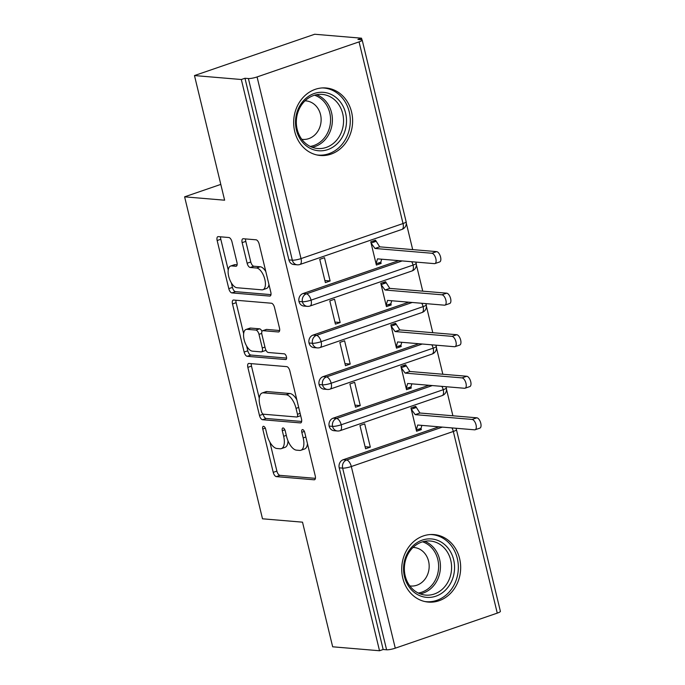 <?xml version="1.0" encoding="UTF-8"?>
<svg xmlns="http://www.w3.org/2000/svg" width="685" height="685" viewBox="0 0 685 685"><rect width="100%" height="100%" fill="white"/><g stroke="black" fill="none" stroke-linecap="round" stroke-linejoin="round"><path stroke-width="1.03" d="M263.537 426.301A2.98 1.379 -109 0 0 263.263 426.335A2.98 1.379 -109 0 0 262.757 429.033L273.238 472.359A4.264 1.969 -109 0 0 276.329 476.614L314.132 479.791A4.264 1.969 -109 0 0 314.535 479.748A4.264 1.969 -109 0 0 315.246 475.895L304.765 432.569A2.98 1.379 -109 0 0 302.607 429.589A2.98 1.379 -109 0 0 302.325 429.623A2.98 1.379 -109 0 0 301.828 432.321L303.181 437.929A13.64 6.302 -109 0 1 300.895 450.259A13.64 6.302 -109 0 1 299.619 450.413L296.468 450.148A13.64 6.302 -109 0 1 286.587 436.525L285.234 430.925A2.98 1.379 -109 0 0 283.076 427.945A2.98 1.379 -109 0 0 282.794 427.979A2.98 1.379 -109 0 0 282.288 430.677L283.65 436.285A13.64 6.302 -109 0 1 281.364 448.615A13.64 6.302 -109 0 1 280.088 448.761L276.937 448.495A13.64 6.302 -109 0 1 267.056 434.881L265.703 429.281A2.98 1.379 -109 0 0 263.537 426.301M351.559 111.963A33.873 29.446 -85.2 0 1 320.306 155.486A33.873 29.446 -85.2 0 1 294.73 131.494A33.873 29.446 -85.2 0 1 325.992 87.971A33.873 29.446 -85.2 0 1 351.559 111.963M459.609 558.566A33.873 29.446 -85.2 0 1 428.348 602.089A33.873 29.446 -85.2 0 1 402.78 578.097A33.873 29.446 -85.2 0 1 434.033 534.583A33.873 29.446 -85.2 0 1 459.609 558.566M231.967 241.779A4.264 1.969 -109 0 0 228.876 237.524L218.267 236.625A4.264 1.969 -109 0 0 217.873 236.676A4.264 1.969 -109 0 0 217.154 240.529L228.799 288.65A4.264 1.969 -109 0 0 231.881 292.906L269.693 296.083A4.264 1.969 -109 0 0 270.087 296.04A4.264 1.969 -109 0 0 270.806 292.187L259.161 244.066A4.264 1.969 -109 0 0 256.079 239.81L243.261 238.731A4.264 1.969 -109 0 0 242.867 238.782A4.264 1.969 -109 0 0 242.148 242.636L247.131 263.228A4.264 1.969 -109 0 0 250.222 267.484L256.575 268.015A11.405 5.266 -109 0 1 264.538 278.298A11.405 5.266 -109 0 1 262.92 289.712A11.405 5.266 -109 0 1 261.85 289.832L236.959 287.734A11.405 5.266 -109 0 1 228.995 277.451A11.405 5.266 -109 0 1 230.614 266.045A11.405 5.266 -109 0 1 231.684 265.917L235.828 266.268A4.264 1.969 -109 0 0 236.231 266.225A4.264 1.969 -109 0 0 236.95 262.372L231.967 241.779M379.524 650.75L241.325 79.511L194.471 75.564L224.62 200.2L184.607 196.835L262.501 518.802L302.513 522.167L332.67 646.803L379.524 650.75L383.172 649.5L386.597 649.782L342.646 468.129L339.221 467.846L383.172 649.5M248.955 363.452A4.264 1.969 -109 0 0 248.552 363.495A4.264 1.969 -109 0 0 247.842 367.348L259.478 415.47A4.264 1.969 -109 0 0 262.569 419.725L300.373 422.91A4.264 1.969 -109 0 0 300.775 422.859A4.264 1.969 -109 0 0 301.486 419.006L289.841 370.885A4.264 1.969 -109 0 0 286.758 366.629L248.955 363.452M244.143 352.056L232.498 303.943A4.264 1.969 -109 0 1 233.217 300.09A4.264 1.969 -109 0 1 233.611 300.039L271.414 303.224A4.264 1.969 -109 0 1 274.505 307.479L279.489 328.072A4.264 1.969 -109 0 1 278.769 331.925A4.264 1.969 -109 0 1 278.375 331.968L263.04 330.684A4.264 1.969 -109 0 0 262.638 330.727A4.264 1.969 -109 0 0 261.927 334.58L265.232 348.245A4.264 1.969 -109 0 0 268.315 352.501L284.284 353.837A2.98 1.379 -109 0 1 286.364 356.534A2.98 1.379 -109 0 1 285.936 359.514A2.98 1.379 -109 0 1 285.662 359.548L247.225 356.311A4.264 1.969 -109 0 1 244.143 352.056L247.782 350.806L246.626 346.019M220.801 184.393L184.607 196.835M497.267 613.126L453.324 431.464A6.516 1.156 166.4 0 0 456.441 429.666L500.392 611.32A6.516 1.156 166.4 0 1 497.267 613.126L395.271 648.181A6.516 1.156 166.4 0 1 386.597 649.782M241.325 79.511L244.973 78.261L248.398 78.544A6.516 1.156 -13.6 0 0 257.072 76.943L359.068 41.879A6.516 1.156 -13.6 0 0 362.194 40.081A6.516 1.156 -13.6 0 0 361.329 39.739L357.904 39.447L361.543 38.197L361.945 39.858M194.471 75.564L314.689 34.25L361.543 38.197M406.325 223.284L412.695 249.614M416.377 264.83L422.748 291.159M426.421 306.366L432.792 332.704M436.473 347.911L442.844 374.25M446.526 389.457L452.896 415.795M421.318 429.615L421.018 428.373L416.283 430L417.704 425.034L474.619 429.82A5.429 2.509 -109 0 0 475.125 429.76A5.429 2.509 -109 0 0 475.895 424.332A5.429 2.509 -109 0 0 472.102 419.434L476.837 417.807L419.922 413.012L415.692 406.351L410.957 407.977L416.583 431.242L421.318 429.615L418.167 429.349M370.32 447.142L365.584 448.769L359.959 425.505L364.694 423.878L370.32 447.142L365.079 446.706M244.973 78.261L288.916 259.915L292.341 260.197L248.398 78.544M257.072 76.943L301.015 258.596A6.516 1.156 -13.6 0 1 292.341 260.197A6.516 5.66 -85.2 0 0 297.264 264.812L293.839 264.53A6.516 5.66 -85.2 0 1 288.916 259.915M339.221 467.846A6.516 5.66 -85.2 0 1 343.176 459.738L438.957 426.815M298.968 301.46L302.393 301.742A6.516 5.66 -85.2 0 0 307.308 306.358L303.892 306.067A6.516 5.66 -85.2 0 1 298.968 301.46A6.516 5.66 -85.2 0 1 302.975 293.557L398.747 260.642M380.817 262.192L376.082 263.819L377.495 258.853L434.418 263.639A5.429 2.509 -109 0 0 434.924 263.579A5.429 2.509 -109 0 0 435.694 258.151A5.429 2.509 -109 0 0 431.901 253.253L436.636 251.626L379.721 246.84L375.491 240.17L370.756 241.796L376.382 265.069L381.117 263.434L380.817 262.192L381.673 259.204M324.484 257.697L319.749 259.332L325.384 282.597L330.119 280.97L324.484 257.697M309.021 343.005L312.446 343.288A6.516 5.66 -85.2 0 0 317.36 347.903L313.935 347.612A6.516 5.66 -85.2 0 1 309.021 343.005A6.516 5.66 -85.2 0 1 313.028 335.102L408.799 302.188M390.87 303.738L386.134 305.364L387.547 300.398L444.462 305.185A5.429 2.509 -109 0 0 444.976 305.125A5.429 2.509 -109 0 0 445.747 299.696A5.429 2.509 -109 0 0 441.953 294.798L446.688 293.171L389.774 288.385L385.544 281.715L380.8 283.342L386.434 306.606L391.169 304.979L390.87 303.738L391.717 300.749M334.537 299.242L329.802 300.869L335.427 324.142L340.171 322.507L334.537 299.242M319.073 384.55L322.498 384.833A6.516 5.66 -85.2 0 0 327.413 389.448L323.988 389.157A6.516 5.66 -85.2 0 1 319.073 384.55A6.516 5.66 -85.2 0 1 323.072 376.647L418.852 343.733M400.913 345.283L396.178 346.91L397.6 341.943L454.515 346.73A5.429 2.509 -109 0 0 455.028 346.67A5.429 2.509 -109 0 0 455.799 341.241A5.429 2.509 -109 0 0 452.006 336.344L456.741 334.717L399.826 329.93L395.587 323.26L390.852 324.887L396.487 348.151L401.222 346.524L400.913 345.283L401.77 342.294M344.589 340.787L339.854 342.414L345.48 365.679L350.215 364.052L344.589 340.787M329.125 426.096L332.542 426.378A6.516 5.66 -85.2 0 0 337.465 430.993L334.04 430.702A6.516 5.66 -85.2 0 1 329.125 426.096A6.516 5.66 -85.2 0 1 333.124 418.192L428.904 385.278M410.966 386.828L406.231 388.455L407.652 383.489L464.567 388.275A5.429 2.509 -109 0 0 465.072 388.215A5.429 2.509 -109 0 0 465.843 382.787A5.429 2.509 -109 0 0 462.058 377.889L466.793 376.262L409.87 371.475L405.64 364.805L400.905 366.432L406.53 389.696L411.274 388.07L410.966 386.828L411.822 383.84M354.642 382.333L349.907 383.96L355.532 407.224L360.267 405.597L354.642 382.333M333.124 418.192L336.549 418.475A6.516 5.66 -85.2 0 0 332.542 426.378A6.516 1.156 -13.6 0 0 341.216 424.768L443.221 389.714A6.516 1.156 -13.6 0 0 446.346 387.916A6.516 1.156 -13.6 0 0 446.346 387.907A6.516 6.516 0 0 1 442.133 395.605A6.516 3.005 -109 0 0 443.221 389.714A6.516 3.005 -109 0 0 441.868 386.366M411.274 388.07L408.114 387.804M360.267 405.597L355.035 405.16M401.222 346.524L398.062 346.259M350.215 364.052L344.983 363.615M391.169 304.979L388.01 304.714M340.171 322.507L334.931 322.07M381.117 263.434L377.966 263.168M330.119 280.97L324.878 280.525M323.072 376.647L326.497 376.938A6.516 5.66 -85.2 0 0 322.498 384.833A6.516 1.156 -13.6 0 0 331.172 383.223L433.168 348.168A6.516 1.156 -13.6 0 0 436.294 346.37A6.516 1.156 -13.6 0 0 436.294 346.362A6.516 6.516 0 0 1 432.081 354.059A6.516 3.005 -109 0 0 433.168 348.168A6.516 3.005 -109 0 0 431.815 344.82M313.028 335.102L316.444 335.393A6.516 5.66 -85.2 0 0 312.446 343.288A6.516 1.156 -13.6 0 0 321.119 341.687L423.116 306.623A6.516 1.156 -13.6 0 0 426.241 304.825A6.516 1.156 -13.6 0 0 426.241 304.816A6.516 6.516 0 0 1 422.028 312.514A6.516 3.005 -109 0 0 423.116 306.623A6.516 3.005 -109 0 0 421.763 303.275M302.975 293.557L306.4 293.848A6.516 5.66 -85.2 0 0 302.393 301.742A6.516 1.156 -13.6 0 0 311.067 300.141L413.072 265.078A6.516 1.156 -13.6 0 0 416.189 263.28A6.516 1.156 -13.6 0 0 416.189 263.271L415.718 262.072M281.364 448.615L285.003 447.365A13.64 6.302 -109 0 0 287.991 440.832M300.895 450.259L304.534 449.009A13.64 6.302 -109 0 0 307.462 443.7M269.864 442.09L276.886 471.109A4.264 1.969 -109 0 0 279.968 475.356L315.417 478.344M263.091 414.082L263.126 414.219A4.264 1.969 -109 0 0 266.208 418.475L301.648 421.455M251.318 363.649A4.264 1.969 -109 0 0 251.481 366.098L259.272 398.293M261.336 411.231A2.98 1.379 -109 0 0 263.494 414.211L296.682 417.002A2.98 1.379 -109 0 0 296.956 416.968A2.98 1.379 -109 0 0 297.461 414.271L296.031 408.363A13.64 6.302 -109 0 0 286.15 394.748L263.468 392.839A13.64 6.302 -109 0 0 262.192 392.984A13.64 6.302 -109 0 0 259.906 405.323L261.336 411.231M296.862 399.903A13.64 6.302 -109 0 0 289.798 393.49L286.15 394.748M262.192 392.984L265.831 391.734A13.64 6.302 -109 0 1 267.107 391.58L289.798 393.49M243.646 333.698L236.137 302.684L232.498 303.943M235.974 300.235A4.264 1.969 -109 0 0 236.137 302.684M279.651 330.521L266.679 329.425A4.264 1.969 -109 0 0 266.285 329.476L262.638 330.727M286.595 358.067L250.873 355.061L247.225 356.311M247.131 329.339A11.405 5.266 -109 0 0 246.061 329.468A11.405 5.266 -109 0 0 244.442 340.873A11.405 5.266 -109 0 0 252.405 351.157L261.173 351.893A4.264 1.969 -109 0 0 261.576 351.85A4.264 1.969 -109 0 0 262.286 347.997L258.981 334.331A4.264 1.969 -109 0 0 255.899 330.076L247.131 329.339L250.77 328.089A11.405 5.266 -109 0 0 249.708 328.218L246.061 329.468M261.576 351.85L265.215 350.6A4.264 1.969 -109 0 0 265.849 350.001M262.004 331.326A4.264 1.969 -109 0 0 259.538 328.826L255.899 330.076M250.77 328.089L259.538 328.826M247.782 350.806A4.264 1.969 -109 0 0 250.873 355.061M230.614 266.045L234.261 264.795A11.405 5.266 -109 0 1 235.323 264.667L237.113 264.821M262.92 289.712L266.559 288.453A11.405 5.266 -109 0 0 268.948 284.506M265.823 271.602A11.405 5.266 -109 0 0 260.214 266.765L256.575 268.015M245.624 238.928A4.264 1.969 -109 0 0 245.795 241.385L250.778 261.978A4.264 1.969 -109 0 0 253.861 266.234L260.214 266.765M231.35 282.896L232.438 287.4A4.264 1.969 -109 0 0 235.529 291.647L270.969 294.636M220.63 236.83A4.264 1.969 -109 0 0 220.801 239.279L228.233 270.001M476.837 417.807A5.429 2.509 71 0 1 480.63 422.705A5.429 2.509 71 0 1 479.86 428.134L475.125 429.76M472.102 419.434L415.187 414.648L411.257 409.228L415.992 407.601L412.841 407.335M421.018 428.373L421.874 425.385M419.922 413.012L415.187 414.648M466.793 376.262A5.429 2.509 71 0 1 470.586 381.16A5.429 2.509 71 0 1 469.807 386.588L465.072 388.215M462.058 377.889L405.135 373.102L401.204 367.682L405.94 366.055L402.789 365.79M409.87 371.475L405.135 373.102M456.741 334.717A5.429 2.509 71 0 1 460.534 339.614A5.429 2.509 71 0 1 459.763 345.043L455.028 346.67M452.006 336.344L395.091 331.557L391.161 326.137L395.896 324.51L392.736 324.245M399.826 329.93L395.091 331.557M446.688 293.171A5.429 2.509 71 0 1 450.482 298.069A5.429 2.509 71 0 1 449.711 303.498L444.976 305.125M441.953 294.798L385.038 290.012L381.108 284.592L385.843 282.965L382.684 282.7M389.774 288.385L385.038 290.012M436.636 251.626A5.429 2.509 71 0 1 440.429 256.524A5.429 2.509 71 0 1 439.659 261.953L434.924 263.579M431.901 253.253L374.986 248.467L371.056 243.047L375.791 241.42L372.631 241.154M379.721 246.84L374.986 248.467M453.641 559.705A29.309 25.482 -85.2 0 1 435.84 596.198A29.309 25.482 -85.2 0 1 404.467 576.607A29.309 25.482 -85.2 0 1 422.268 540.114A29.309 25.482 -85.2 0 1 453.641 559.705M405.212 575.888A27.143 23.59 94.8 0 0 425.702 595.111A27.143 23.59 94.8 0 0 450.747 560.236A27.143 23.59 94.8 0 0 430.257 541.013A27.143 23.59 94.8 0 0 405.212 575.888M409.827 585.898A19.326 16.8 94.8 0 0 410.743 586.009A19.326 16.8 94.8 0 0 428.57 561.178A19.326 16.8 94.8 0 0 413.98 547.495A19.326 16.8 94.8 0 0 413.072 547.443M424.734 601.524A33.659 29.258 94.8 0 0 426.233 601.687A33.659 29.258 94.8 0 0 457.289 558.446A33.659 29.258 94.8 0 0 431.875 534.617A33.659 29.258 94.8 0 0 430.368 534.531M345.6 113.094A29.309 25.482 -85.2 0 1 327.79 149.587A29.309 25.482 -85.2 0 1 296.417 129.996A29.309 25.482 -85.2 0 1 314.227 93.502A29.309 25.482 -85.2 0 1 345.6 113.094M297.17 129.285A27.143 23.59 94.8 0 0 317.66 148.508A27.143 23.59 94.8 0 0 342.705 113.633A27.143 23.59 94.8 0 0 322.215 94.41A27.143 23.59 94.8 0 0 297.17 129.285M301.785 139.295A19.326 16.8 94.8 0 0 302.693 139.398A19.326 16.8 94.8 0 0 320.529 114.575A19.326 16.8 94.8 0 0 305.938 100.883A19.326 16.8 94.8 0 0 305.022 100.841M316.684 154.913A33.659 29.258 94.8 0 0 318.183 155.084A33.659 29.258 94.8 0 0 349.239 111.843A33.659 29.258 94.8 0 0 323.834 88.014A33.659 29.258 94.8 0 0 322.327 87.928M265.318 428.151L262.757 429.033M304.38 431.439L301.828 432.321M284.849 429.795L282.288 430.677M451.912 427.911A6.516 3.005 -109 0 1 453.324 431.464L351.319 466.528L395.271 648.181M343.176 459.738L346.601 460.02A6.516 3.005 -109 0 1 351.319 466.528A6.516 1.156 166.4 0 1 342.646 468.129A6.516 5.66 -85.2 0 1 346.601 460.02L442.373 427.106M401.924 229.424A6.516 6.516 0 0 0 406.136 221.734A6.516 1.156 -13.6 0 1 403.02 223.541A6.516 3.005 -109 0 1 401.924 229.424L299.927 264.487A6.516 3.005 -109 0 0 301.015 258.596L403.02 223.541L359.068 41.879M442.133 395.605L340.128 430.659A6.516 3.005 -109 0 0 341.216 424.768A6.516 3.005 -109 0 0 336.558 418.475L432.329 385.561M432.081 354.059L330.076 389.114A6.516 3.005 -109 0 0 331.172 383.223A6.516 3.005 -109 0 0 326.505 376.93L422.277 344.016M316.444 335.393L412.224 302.47M411.711 261.73A6.516 3.005 -109 0 1 413.072 265.078A6.516 3.005 -109 0 1 411.976 270.969L309.971 306.032A6.516 3.005 -109 0 0 311.067 300.141A6.516 3.005 -109 0 0 306.4 293.848L402.172 260.925M422.028 312.514L320.023 347.569A6.516 3.005 -109 0 0 321.119 341.687A6.516 3.005 -109 0 0 316.453 335.385M286.313 435.369L283.65 436.285M305.844 437.013L303.181 437.929M314.877 479.543L314.132 479.791M279.968 475.356L276.329 476.614M276.886 471.109L273.238 472.359M301.117 422.654L300.373 422.91M266.208 418.475L262.569 419.725M263.126 414.219L259.478 415.47M251.481 366.098L247.842 367.348M300.116 413.363L297.461 414.271M298.686 407.447L296.031 408.363M267.107 391.58L263.468 392.839M279.112 331.72L278.375 331.968M266.679 329.425L263.04 330.684M286.184 359.368L285.662 359.548M264.949 347.081L262.286 347.997M261.73 333.389L258.981 334.331M236.573 266.011L235.828 266.268M235.323 264.667L231.684 265.917M253.861 266.234L250.222 267.484M250.778 261.978L247.131 263.228M245.795 241.385L242.148 242.636M270.429 295.834L269.693 296.083M235.529 291.647L231.881 292.906M232.438 287.4L228.799 288.65M220.801 239.279L217.154 240.529M424.623 541.321A27.143 23.59 -85.2 0 1 439.599 559.303A27.143 23.59 -85.2 0 1 420.196 593.869M418.261 593.039A26.253 22.819 94.8 0 0 437.801 559.465A26.253 22.819 94.8 0 0 422.576 541.818M316.573 94.71A27.143 23.59 -85.2 0 1 331.557 112.691A27.143 23.59 -85.2 0 1 312.154 147.266M310.219 146.427A26.253 22.819 94.8 0 0 329.75 112.862A26.253 22.819 94.8 0 0 314.526 95.215M406.136 221.734L362.194 40.081M337.465 430.993A6.516 6.516 0 0 0 340.128 430.659M456.441 429.666A6.516 6.516 0 0 0 455.919 428.245M327.413 389.448A6.516 6.516 0 0 0 330.076 389.114M445.875 386.7L446.346 387.907M317.36 347.903A6.516 6.516 0 0 0 320.023 347.569M435.823 345.154L436.294 346.362M411.976 270.969A6.516 6.516 0 0 0 416.189 263.28M307.308 306.358A6.516 6.516 0 0 0 309.971 306.032M425.77 303.618L426.241 304.816M297.264 264.812A6.516 6.516 0 0 0 299.927 264.487M300.604 415.718L296.956 416.968M431.875 534.617L430.702 534.514M426.233 601.687L425.051 601.593M323.834 88.014L322.652 87.911M318.183 155.084L317.009 154.99"/></g></svg>
